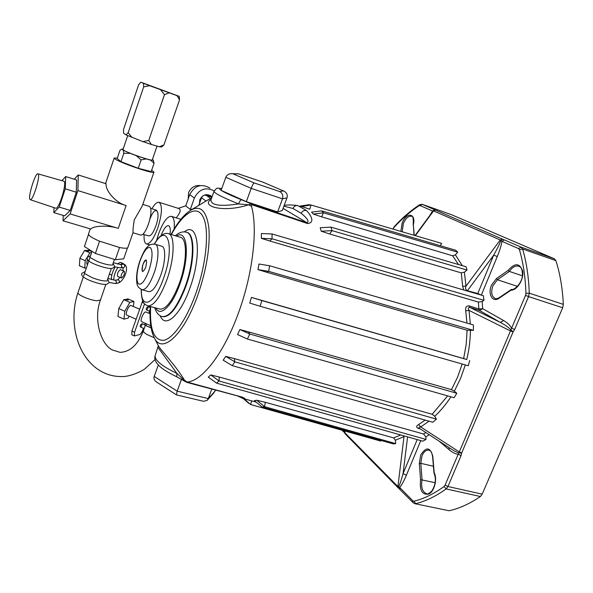 <?xml version="1.0" encoding="UTF-8"?>
<svg xmlns="http://www.w3.org/2000/svg" width="593" height="593" viewBox="0 0 593 593"><rect width="100%" height="100%" fill="white"/><g stroke="black" fill="none" stroke-linecap="round" stroke-linejoin="round"><path stroke-width="0.89" d="M210.774 374.924L208.284 377.126L216.564 383.152L219.091 380.988L219.232 377.029L210.774 374.924L219.091 380.988L426.004 439.443L425.804 436.922L423.55 434.002L219.232 377.029L219.091 380.988L216.564 383.152L422.876 441.192L426.004 439.443M225.725 356.378L223.183 360.188L232.271 365.644L234.843 361.849L234.309 358.595L225.725 356.378L234.843 361.849L234.309 358.595L432.186 414.27L447.663 395.879M239.891 329.538L237.608 334.585L247.444 339.04L249.742 334L248.549 331.887L239.891 329.538L249.742 334L248.549 331.887L451.473 389.645L457.574 377.17L462.177 364.087M251.454 297.412L249.742 303.097L260.142 306.255L261.861 300.569L251.454 297.412L463.637 358.565L466.194 344.437L467.121 330.227L473.429 330.353L473.362 324.942L269.607 265.76L258.926 264.011L257.992 269.615L268.688 271.364L269.607 265.76L268.688 271.364L473.429 330.353M257.992 269.615L266.591 272.194L268.688 271.364L266.591 272.194L467.121 330.227M261.35 238.349L269.837 241.017L272.031 238.801L272.054 233.983L483.391 295.729L483.955 300.317L272.031 238.801L272.054 233.983L261.409 233.531L261.35 238.349L272.031 238.801L269.837 241.017L478.381 302.082L482.153 301.548L483.955 300.317M244.027 398.748L250.587 404.515L251.691 400.875L250.587 404.515L380.676 441.073L380.706 440.354M243.293 398.548L248.66 403.255M256.836 400.245L254.419 400.616L262.158 407.043L264.597 406.709L265.301 402.299L256.836 400.245L264.597 406.709L395.701 443.608L395.368 440.228L393.604 437.879L265.301 402.299L264.597 406.709L262.158 407.043L393.396 443.92L395.701 443.608M321.221 231.226L329.708 233.998L332.021 230.625L321.221 231.226L320.205 227.727L330.961 227.134L466.128 266.783L467.032 270.052L464.386 272.165L465.987 286.174L500.27 239.943L502.456 239.098L521.158 247.155L554.381 258.8L555.893 260.631C560.059 273.692 562.542 288.272 563.343 304.372L562.69 307.767L482.176 494.162L480.382 496.511C469.797 503.724 459.375 508.468 449.123 510.751L414.878 503.687L449.123 510.751M463.704 289.977L462.659 286.263L461.272 272.876L329.708 233.998L332.021 230.625L330.961 227.134L332.021 230.625L467.032 270.052M313.289 214.073L321.591 216.83L323.452 212.805L313.289 214.073L311.562 212.124L321.688 210.871L455.676 250.239L457.729 252.173L455.394 254.842L462.295 265.657M458.485 264.537L452.659 255.798L321.591 216.83L323.452 212.805L321.688 210.871L323.452 212.805L457.729 252.173M299.665 206.171L308.82 204.711L311.051 205.015L441.674 243.389L440.243 245.702M299.865 206.245L301.667 206.512L311.051 205.015L308.82 204.711M309.783 209.21L311.051 205.015L309.783 209.21M301.667 206.512L309.398 209.099M156.574 240.506L158.59 233.827C162.934 222.249 167.159 216.408 171.266 216.304C173.845 217.164 174.809 221.419 174.149 229.054M144.114 234.643C143.802 240.209 144.633 243.315 146.604 243.968C150.066 243.945 153.795 238.638 157.79 228.046C162.23 213.584 162.608 204.985 158.924 202.25C156.952 201.961 154.625 204.118 151.941 208.699M176.203 217.846C180.442 212.672 181.295 209.559 178.76 208.514L159.198 202.332M199.433 203.569L199.789 199.797C202.621 194.6 206.446 193.392 211.256 196.179L212.02 196.928M188.218 198.885L188.559 192.784C190.902 187.477 194.83 185.075 200.352 185.579M170.05 234.161C170.628 229.12 170.102 226.274 168.471 225.636C166.099 225.599 163.616 228.95 161.014 235.688M178.219 208.343L185.75 205.867L190.309 209.477L194.363 198.047C199.07 189.1 205.682 186.713 214.206 190.887M185.75 205.867L189.738 194.608C194.689 185.453 201.427 183.281 209.959 188.085M190.309 209.477L192.436 209.173M148.784 235.888C150.933 236.036 153.261 232.782 155.781 226.111C161.4 210.522 155.322 204.007 149.91 219.173M393.604 437.879L400.749 434.965M420.333 428.939L418.458 428.442C416.019 427.42 416.086 426.108 418.665 424.506L425.181 420.103M157.879 344.785L158.65 346.29C161.689 351.071 175.261 364.94 184.467 380.157L187.084 382.04C201.813 381.299 223.316 354.184 237.882 314.512C252.7 275.189 258.074 229.187 251.476 206.253L248.586 204.8L251.573 204.014L241.507 199.767C240.573 199.96 239.594 201.346 238.564 203.925C222.849 197.521 214.659 193.355 213.991 191.428L214.051 191.257M187.084 382.04L241.929 397.058C245.309 398.496 245.695 398.978 243.086 398.489L242.307 398.274M168.708 233.753L180.183 237.237C187.41 237.963 187.225 261.973 179.301 283.469C172.607 300.747 166.188 309.309 160.043 309.146L159.636 309.035M155.336 244.316L161.607 246.184C166.01 246.621 165.669 261.758 160.747 275.271C156.582 286.211 152.616 291.674 148.858 291.645L148.591 291.571M465.327 364.925L460.568 378.423L454.334 391.172L451.473 389.645M403.692 435.796L404.003 436.604L395.368 440.228M343.74 430.696L344.807 433.142M344.451 430.896L344.948 433.55M344.741 430.97L345.222 433.906M344.97 431.037L344.8 432.705L398.474 487.112L398.748 488.328M407.591 436.893L403.077 473.622C401.216 480.345 399.682 484.844 398.474 487.112L399.675 487.446L399.971 489.307M417.19 439.598L403.077 473.622L406.368 475.26C403.929 481.012 401.698 485.074 399.675 487.446L412.898 500.863L413.076 502.649L398.585 488.172M462.659 286.263L465.987 286.174C465.127 288.228 465.572 289.747 467.314 290.718L477.78 293.528L493.71 255.131C497.527 248.289 499.929 243.33 500.922 240.261L433.29 210.774L415.011 235.554M467.217 291.007L493.71 255.131L497.275 256.532L481.323 295.129M461.272 272.876L464.386 272.165M452.659 255.798L455.394 254.842M206.053 201.049L201.501 197.758L198.781 205.386M201.501 197.758C202.48 195.668 204.036 194.852 206.171 195.312L210.522 198.381M211.931 197.18L206.171 195.312M430.029 215.148L432.542 211.004L434.795 209.774L502.456 239.098M435.514 210.115L432.542 211.004L420.096 205.563L422.298 204.363L434.795 209.774M555.893 260.631L522.596 248.986L521.158 247.155L518.586 248.608L501.893 241.307L504.398 239.906M497.275 256.532C499.847 250.209 501.389 245.139 501.893 241.307L500.922 240.261L502.597 239.157M477.624 294.046L477.78 293.528L481.145 295.077M482.153 301.548L482.68 308.686L478.87 308.983L478.381 302.082M429.021 421.186L420.726 426.96C419.258 427.086 418.673 427.449 418.977 428.057L451.532 449.227C454.942 451.369 457.411 452.563 458.952 452.793L510.484 330.931L469.041 310.398C467.892 308.434 468.159 307.441 469.856 307.404L479.529 310.487L482.68 308.686L503.613 320.539L500.359 322.407L479.529 310.487L478.87 308.983L469.211 305.899L469.856 307.404L500.359 322.407C505.644 325.26 509.187 327.803 510.996 330.034L513.167 331.784L461.688 452.963L461.08 455.587L447.952 486.512L482.176 494.162M513.056 331.961L510.484 330.931L511.611 328.211L514.635 329.471L513.167 331.784M503.613 320.539C507.467 322.8 510.136 325.357 511.611 328.211L525.531 295.381L528.585 296.611L514.635 329.471M470.338 324.067L469.041 310.398L465.727 310.814C465.223 307.278 466.387 305.64 469.211 305.899M466.965 323.089L465.727 310.814M470.419 330.583C470.286 340.345 469.07 349.989 466.758 359.528L463.637 358.565M469.7 360.507L468.307 365.77L260.142 306.255L261.861 300.569L466.758 359.528M456.795 393.255L454.119 397.718L247.444 339.04L249.742 334L456.795 393.255L454.334 391.172M450.925 396.806C446.136 404.196 440.74 410.69 434.736 416.286L432.186 414.27M436.426 419.125L432.831 422.26L232.271 365.644L234.843 361.849L436.426 419.125L434.736 416.286M461.688 452.963L459.204 451.888L420.726 426.96L418.665 424.506M419.162 428.176L418.458 428.442M449.109 447.656L449.116 449.724L439.065 441.118M480.382 496.511L446.173 488.914L447.952 486.512L445.098 485.111L458.196 454.208L458.952 452.793L461.643 453.148M461.08 455.587L458.196 454.208C455.617 454.105 452.592 452.615 449.116 449.724M519.194 266.346L518.541 266.116C515.28 265.508 512.219 267.28 509.357 271.431L497.431 279.755L496.46 278.562L508.186 270.349L509.357 271.431L522.403 275.819M508.186 270.349C514.946 262.64 519.779 262.921 522.685 271.194C524.034 279.31 517.155 290.377 510.966 290.199L511.885 289.414M451.547 214.725L554.381 258.8M414.025 235.265L413.351 224.829L414.233 235.325M429.043 450.176L428.924 450.146C426.182 449.813 423.891 451.666 422.038 455.713L420.793 463.333L419.318 463.467L420.696 455.061C426.115 446.551 430.147 446.959 432.808 456.276L434.187 472.665C437.582 478.981 434.402 491.493 428.746 494.065C422.179 495.148 419.451 490.337 420.556 479.641L435.18 482.702M434.187 472.665L434.002 473.162C436.315 478.788 435.662 484.629 432.038 490.685C429.25 493.524 427.412 494.518 426.545 493.665C422.32 491.886 420.83 487.246 422.06 479.759L420.793 463.333L433.416 466.254M145.752 267.399C147.375 259.045 146.464 257.977 143.002 264.196C141.364 272.521 142.283 273.588 145.752 267.399M155.284 355.237L155.114 355.718C154.773 360.351 162.045 366.244 176.922 373.397L185.379 381.395M283.899 206.171L293.046 208.506C294.032 206.171 295.648 205.215 297.908 205.638L306.492 210.53C309.249 213.235 316.454 222.731 307.5 223.531L251.61 204.659L252.277 204.348L307.063 222.76C310.413 220.855 303.816 215.57 301.17 213.258C302.393 210.997 304.165 210.092 306.492 210.53M211.204 199.196C200.234 206.075 222.909 213.198 248.586 204.8L238.564 203.925C220.388 206.683 211.175 205.371 210.923 199.997L213.991 191.428C217.757 186.81 215.919 188.507 221.841 188.366M283.662 190.998L263.077 182.207L238.43 173.86L230.581 173.69C228.142 174.142 226.556 175.343 225.822 177.3L221.13 190.353L246.332 201.664L277.628 211.931L282.283 210.5L286.997 197.84C287.798 195.045 286.842 192.829 284.129 191.198L262.988 182.184M233.405 173.986L254.182 182.933L279.681 191.546C282.416 193.11 283.35 195.542 282.49 198.84L277.628 211.931M254.182 182.933C253.426 183.333 252.433 185.142 251.187 188.359L246.332 201.664M231.759 173.66L238.43 173.86M251.573 204.014L252.277 204.348M283.069 208.395L307.063 222.76L307.5 223.531M251.61 204.659L251.476 206.253M176.707 376.77L176.922 373.397L158.057 347.513M215.444 390.038L213.769 393.033L207.58 399.867M176.477 394.901L177.159 391.165L208.284 398.578L207.105 400.394L203.555 401.305M156.322 381.892L156.107 381.751C154.18 380.217 153.55 378.438 154.21 376.422L177.159 391.165L181.554 379.12M211.82 389.067L208.284 398.578L215.029 391.15M158.324 364.999L154.21 376.422M146.093 259.934C145.129 259.942 144.121 261.365 143.054 264.211C141.809 268.251 141.697 270.734 142.72 271.668M123.018 149.48L123.351 149.94C126.213 152.46 152.972 161.674 152.275 159.917L157.041 146.108M146.115 158.924L136.182 155.618L141.127 159.888L146.115 158.924L150.585 160.117L154.047 163.297L151.193 171.57L138.251 168.286L120.979 161.667L117.177 158.539L119.971 150.288L122.032 149.013L123.166 149.036M117.34 158.064L114.182 158.02L114.619 158.627C118.311 162.252 154.899 174.735 153.972 172.089L151.638 170.28M78.254 174.95L106.117 183.771C105.332 191.109 116.332 203.169 126.101 205.541L77.913 190.59L78.254 174.95L74.207 179.212M126.101 205.541L118.266 228.364C108.823 225.155 93.657 225.562 90.825 229.017L63.021 220.781L70.13 213.932L77.913 190.59M88.535 233.939L88.817 234.961C90.151 236.6 93.731 238.675 99.557 241.181L119.549 247.511C124.715 248.504 127.495 248.474 127.895 247.422L133.069 232.471C132.788 230.773 133.195 226.548 134.307 219.803L142.201 206.09L153.95 172.148M29.954 199.433L30.302 199.715C32.852 201.049 40.509 176.217 38.204 174.046L37.878 173.823C35.269 172.808 27.841 196.854 29.954 199.433M55.668 208.173L55.772 208.21C58.84 209.744 66.942 183.689 64.133 181.302L37.974 173.853M140.689 235.08L140.852 235.132C143.187 235.08 145.722 231.411 148.458 224.117C151.504 214.184 151.793 208.284 149.325 206.408L142.802 204.363M179.531 99.869L179.19 96.325L140.838 82.197L143.484 83.339L143.676 86.889L149.621 85.696L177.04 95.666L179.531 99.869L163.95 144.87L159.384 146.775L161.637 147.005L163.95 144.87M160.577 89.773L164.483 94.635L169.131 92.879M148.754 140.482L142.846 141.601L151.385 144.492L148.754 140.482L164.483 94.635M151.385 144.492L159.384 146.775M177.04 95.666L179.19 96.325M140.838 82.197L138.666 84.658L123.5 129.541L123.596 133.195L126.035 134.878L142.846 141.601M54.037 207.624L53.8 212.598L59.211 207.098L65.267 188.804L65.704 176.544L61.998 180.576M53.8 212.598L64.659 215.845L70.233 210.419L76.297 192.221L76.586 179.961L65.704 176.544M59.211 207.098L70.233 210.419M65.267 188.804L76.297 192.221M63.221 215.415L63.021 220.781M118.266 228.364L70.13 213.932M127.48 247.896L123.692 258.852L115.346 259.712L95.377 253.463L84.414 246.518L88.513 234.391M115.346 259.712L119.549 247.511M95.377 253.463L99.557 241.181M123.826 153.276L130.186 153.335L123.262 150.199L123.826 153.276L120.979 161.667M141.127 159.888L138.251 168.286M130.186 153.335L136.182 155.618M154.047 163.297L153.335 160.206L150.585 160.117M153.335 160.206L152.408 159.547M121.921 149.177L123.262 150.199M132.017 137.487L128.155 132.676L126.035 134.878M143.676 86.889L128.155 132.676M143.484 83.339L149.621 85.696M117.644 279.77L118.459 279.874C119.838 281.119 119.749 282.179 118.207 283.069C119.749 282.179 119.838 281.119 118.459 279.874L114.82 280.2L115.642 280.304L116.554 282.49L115.39 283.513L118.207 283.069C124.041 281.134 129.489 267.784 124.634 264.471M123.477 267.569L123.537 267.562C125.13 266.687 125.234 265.62 123.833 264.345L123.062 264.241L123.833 264.345C125.234 265.62 125.13 266.687 123.537 267.562L120.75 267.91L121.965 266.865L121.046 264.671L113.3 262.714M123.218 263.411L120.164 262.328L117.37 264.085M124.115 264.293L122.521 263.336L120.297 264.56M121.602 278.006C124.004 275.96 124.886 273.707 124.256 271.253L123.959 271.209C121.558 273.24 120.668 275.493 121.291 277.961L121.602 278.006M124.211 271.231L120.335 269.652C117.918 271.676 117.029 273.929 117.673 276.397L117.71 276.42M117.762 267.658C115.035 272.18 113.693 276.338 113.737 280.133M115.168 266.991C112.396 271.779 111.15 275.997 111.44 279.644M87.001 250.75L88.653 250.202L91.937 251.602M86.415 267.858L84.732 268.051L79.388 265.746L79.87 258.333L85.244 260.646L87.334 257.125M87.438 256.954L89.906 252.803L91.574 252.67M79.87 258.333L84.54 250.513L89.906 252.803M84.732 268.051L85.244 260.646M87.149 250.313L88.72 251.091L88.053 251.143L86.067 250.394L84.54 250.513M87.482 264.626L87.423 264.597C86.556 263.9 86.608 262.254 87.586 259.66M150.073 313.719L145.544 311.903C143.358 312.192 139.785 321.058 141.608 321.658L141.66 321.68M126.828 315.135L126.776 315.113C124.871 314.475 128.422 305.647 130.69 305.395L139.644 309.153M124.797 311.236L118.756 308.582L117.97 316.477L123.967 319.13L124.797 311.236L129.837 302.356L133.951 301.489L133.403 306.425M118.756 308.582L123.811 299.717L129.837 302.356M129.207 316.188L128.125 318.107L123.967 319.13M126.265 299.747L126.457 299.191L127.984 298.879L133.951 301.489M126.457 299.191L128.244 300.102L125.353 299.406L123.811 299.717M140.585 326.869C139.985 326.928 140.022 326.187 140.711 324.645L141.986 323.748M144.573 303.846L134.559 332.221L134.426 335.934L139.689 334.534C140.845 333.963 141.927 332.391 142.928 329.827L143.491 328.248M144.714 324.801L145.255 323.259M148.828 313.178L150.148 310.68M147.998 306.737L146.73 307.611C146.041 309.168 145.997 309.924 146.604 309.872M142.705 300.747L131.928 331.05L131.846 334.786M140.889 327.099L142.357 323.822M148.354 306.796L146.901 310.102M150.266 308.175L149.518 311.243M189.738 194.608L194.363 198.047M423.55 434.002L425.856 432.534M171.088 234.472C177.24 222.76 183.823 214.644 190.85 210.122C200.59 204.859 206.609 210.886 208.899 228.186C210.226 247.496 206.446 270.06 197.558 295.885C183.815 334.593 162.697 353.784 154.817 338.811L158.65 346.29L158.301 345.838L155.114 355.718C154.328 358.342 155.107 361.1 157.434 363.998C160.495 367.786 166.9 372.041 176.67 376.755L186.536 382.255M150.652 306.596C149.562 329.137 153.832 340.389 163.468 340.352C172.808 338.855 186.069 320.45 195.423 294.588C206.453 264.278 209.618 229.832 203.214 217.068C196.883 204.059 183.067 212.805 171.362 234.561M186.713 232.33C195.193 233.39 195.053 261.513 185.735 286.701C177.833 306.989 170.243 317.01 162.956 316.766L162.489 316.64M184.349 231.885C198.247 220.403 202.487 254.441 189.745 288.546C180.116 315.921 164.943 328.796 160.229 315.75M175.372 235.777C179.101 232.486 182.674 231.277 186.106 232.152C194.674 232.99 194.586 261.224 185.216 286.552C177.314 306.848 169.724 316.87 162.452 316.625L162.452 316.625C158.85 315.81 156.263 312.837 154.706 307.7M176.544 236.133C187.536 228.223 190.131 256.517 179.887 284.099C172.163 306.173 160.08 317.507 155.877 308.019M154.232 244.057C158.531 237.326 159.161 237.385 161.837 235.073C164.157 233.56 166.255 233.056 168.138 233.575C175.15 234.228 174.735 258.296 166.826 279.926C160.162 297.315 153.839 305.958 147.872 305.847L147.464 305.736M154.454 244.094C167.434 221.426 175.291 246.377 163.52 278.399C154.454 304.795 140.689 310.421 141.386 289.532M148.858 291.645L142.216 289.807C138.947 288.309 137.176 286.145 136.916 283.306C135.953 277.101 136.976 269.519 139.992 260.557C143.143 252.796 145.47 248.415 146.975 247.4C148.747 244.953 151.43 243.893 155.01 244.212C159.339 244.635 158.917 259.786 154.002 273.343C149.844 284.321 145.915 289.814 142.216 289.807L141.957 289.732M140.104 260.816C144.062 250.491 147.583 246.169 150.659 247.837C152.979 251.892 152.349 259.593 148.791 270.942C144.633 281.542 141.082 285.767 138.125 283.624C136.005 279.296 136.664 271.69 140.104 260.816M411.661 216.334L411.29 216.208C408.303 215.904 405.649 218.343 403.344 223.524L402.202 231.796M400.838 231.389L402.18 223.064C406.294 211.738 416.264 213.013 413.351 224.829M517.496 286.382L497.431 279.755L492.946 285.693C490.722 292.371 491.553 296.67 495.444 298.59C495.867 299.005 497.134 298.687 499.254 297.634L499.061 298.242C492.546 303.001 487.528 293.958 491.523 285.114L496.46 278.562M499.291 297.612L511.292 289.495M404.003 436.604L397.903 486.697L398.229 487.891L345.119 433.802M420.771 440.599L406.368 475.26M429.221 434.713L425.804 436.922M435.573 210.137L433.594 210.878L415.359 235.658M562.69 307.767L528.585 296.611L529.267 293.164L563.343 304.372M525.939 293.313L529.267 293.164C528.697 276.864 526.473 262.136 522.596 248.986L519.446 249.705C523.241 262.699 525.398 277.235 525.939 293.313L525.531 295.381M518.586 248.608L519.446 249.705M510.966 290.199L499.061 298.242M451.718 214.785L422.142 204.303L419.607 204.718M419.103 205.734L419.57 204.741C410.764 210.559 402.388 217.787 394.434 226.437L394.301 227.119C402.173 218.572 410.438 211.442 419.103 205.734L420.096 205.563M394.471 226.393L393.27 228.357M394.301 227.119L392.981 229.083M393.47 228.498L393.211 229.15M413.188 502.76L414.878 503.687M414.018 501.204L415.7 503.665C425.663 501.248 435.818 496.334 446.173 488.914L444.031 486.549C433.839 493.902 423.832 498.787 414.018 501.204L412.898 500.863M445.098 485.111L444.031 486.549M420.556 479.641L419.318 463.467M293.046 208.506L301.17 213.258L293.046 208.506M279.681 191.546L283.461 190.924M286.997 197.84L282.49 198.84L251.187 188.359L225.822 177.3M221.804 188.463C219.114 188.166 218.891 188.782 221.137 190.323M221.3 190.427C224.836 192.666 231.574 195.779 241.507 199.767M262.202 207.691L262.543 208.358M143.417 330.701L143.38 330.82C143.217 331.732 144.395 332.947 146.931 334.474L154.224 337.751M105.821 284.44L100.462 299.999L96.918 300.755C90.092 300.354 76.912 294.654 78.009 292.594L78.039 292.519M146.226 323.689L146.137 325.639M134.559 332.221L131.928 331.05M143.966 303.097L142.068 302.267M180.88 219.299L171.592 216.408M210.27 195.482L211.256 196.179M149.925 244.953L146.604 243.968M210.582 196.743L207.58 194.645M237.467 395.909L243.078 398.489L256.258 402.136M413.173 224.999C413.566 218.446 412.936 215.511 411.29 216.208L411.631 216.319M341.857 430.162L344.6 432.623M511.7 289.377C513.279 290.748 522.07 283.877 522.47 275.241C522.196 266.161 520.135 267.302 518.541 266.116L519.12 266.316M428.924 450.146C430.081 451.147 431.141 449.412 432.594 456.514L433.98 473.044M141.178 289.443C141.519 303.646 144.573 304.313 147.872 305.847L160.043 309.146M150.37 306.522C149.303 320.568 150.785 331.331 154.817 338.811M186.662 382.329L197.084 385.124M263.025 182.184L238.275 173.793M297.419 205.526C291.763 204.83 287.353 204.793 284.18 205.415M190.85 210.122L211.76 197.639M176.41 394.871L156.107 381.751M203.636 401.328L176.462 394.894M197.261 385.168L242.767 397.295M30.302 199.715L55.772 208.21M156.663 210.337L150.711 208.276M148.932 235.925L142.861 234.302M132.973 232.767L140.852 235.132M114.182 158.02L105.539 183.593M90.255 228.846L88.505 234.02M121.988 149.036L121.35 149.34M127.703 135.656L123.003 149.51M83.346 276.879L78.009 292.594C68.299 320.524 76.415 355.555 98.846 369.943C105.636 374.339 113.078 376.548 121.15 376.555C130.86 377.066 143.929 370.01 145.174 368.564L155.032 359.558M145.315 325.349L143.38 330.82C137.961 344.615 130.275 351.79 120.32 352.338M106.97 281.097L111.299 268.525M112.448 265.182L114.434 259.43M100.462 299.999C93.294 318.864 100.491 343.792 112.121 349.877L119.964 352.331M149.525 313.482L150.111 311.829M83.709 275.812L92.026 251.336M107.896 278.413L114.82 280.2M109.208 282.505L115.39 283.513M120.75 267.91L114.627 266.813L112.114 268.466C108.652 268.711 103.286 267.465 96.007 264.715C89.476 262.18 86.534 259.771 87.186 257.488L90.544 255.702M120.335 264.552L123.062 264.241M124.515 264.419L123.129 264.233M117.666 279.77L120.023 277.413M122.944 270.69L123.136 267.613M114.657 266.724L113.078 263.359M109.171 282.631L106.688 284.351C103.234 284.759 97.608 283.469 89.795 280.467C83.517 277.776 80.841 275.426 81.782 273.41L85.17 271.52M111.632 265.056C108.541 265.108 103.886 263.967 97.652 261.639L90.514 257.822M109.201 282.55L107.659 279.103M106.103 280.971C102.945 281.089 98.334 280.015 92.271 277.739L85.125 273.825M121.291 277.961L117.673 276.397M109.386 274.077L111.788 275.115M148.68 326.573L151.096 327.855M141.608 321.658L150.748 325.683M126.776 315.113L136.093 319.227M134.426 335.934L131.802 334.763M145.018 325.231L151.104 327.899M142.253 323.719L144.84 324.86M140.719 327.084L143.321 328.24M146.745 310.087L149.362 311.236M148.265 306.707L150.303 307.589"/></g></svg>
